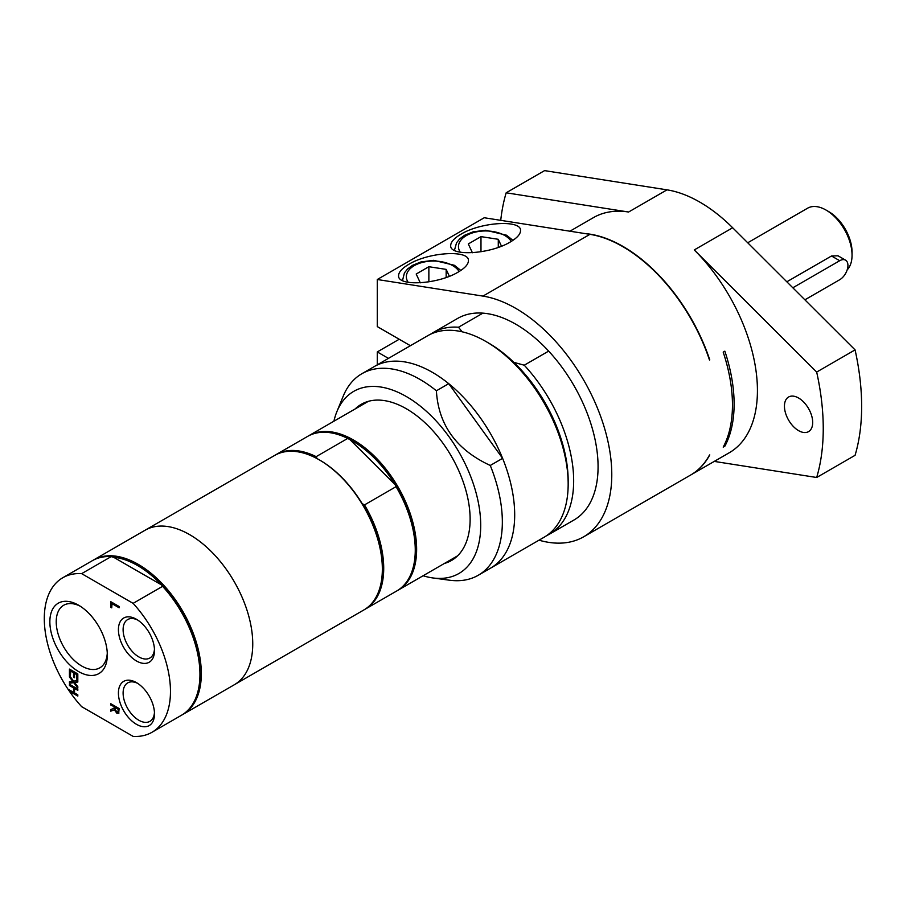 <?xml version="1.0" encoding="UTF-8"?>
<svg xmlns="http://www.w3.org/2000/svg" width="907" height="907" viewBox="0 0 907 907"><rect width="100%" height="100%" fill="white"/><g stroke="black" fill="none" stroke-linecap="round" stroke-linejoin="round"><path stroke-width="1.36" d="M410.383 345.703L377.278 326.588L377.278 279.503L484.247 217.748L589.924 234.346A135.755 78.387 -120 0 1 709.489 360.034L709.762 359.875A135.755 78.387 -120 0 0 590.196 234.187A135.755 78.387 -120 0 0 584.981 233.575M462.128 331.803L458.488 327.234A116.368 67.186 -120 0 0 433.195 332.54A116.368 67.186 -120 0 0 430.519 334.241M458.488 327.234L482.898 313.142A116.368 67.186 -120 0 0 457.604 318.448L433.195 332.54M377.278 364.829L377.278 351.927L399.216 339.252M377.278 351.927L388.445 358.378M723.967 445.677L724.852 446.187L723.196 447.128A135.755 78.387 -120 0 0 723.196 352.12L724.852 351.168A135.755 78.387 60 0 1 724.852 446.187M546.751 535.572A116.368 67.186 -120 0 0 549.563 534.098L573.972 520.006A116.368 67.186 -120 0 0 548.667 351.111L524.257 365.204L513.884 362.381A112.491 64.941 -120 0 0 488.635 343.061L485.891 341.474A116.368 67.186 -120 0 0 427.707 335.715L361.882 373.718A116.368 67.186 -120 0 0 343.197 396.212L336.882 411.665A105.167 60.724 -120 0 0 333.901 421.222M420.281 282.837L416.2 274.027L428.864 266.715L446.165 269.39L449.362 276.284M446.165 277.474L446.165 269.39M428.864 281.873L428.864 266.715M472.4 252.747L468.307 243.938L480.982 236.625L498.283 239.301L501.48 246.194M498.283 247.396L498.283 239.301M480.982 251.783L480.982 236.625M548.667 351.111A116.368 67.186 -120 0 0 482.898 313.142M460.926 234.233C481.073 221.886 521.888 219.517 520.527 230.775C520.369 234.323 516.956 238.053 510.301 241.988C490.154 254.323 449.339 256.692 450.7 245.446C450.858 241.897 454.271 238.156 460.926 234.233M408.819 264.322C428.966 251.976 469.781 249.606 468.409 260.865C468.261 264.413 464.849 268.143 458.182 272.077C438.036 284.413 397.221 286.782 398.592 275.535C398.751 271.987 402.152 268.245 408.819 264.322M377.278 279.503L482.955 296.101A135.755 78.387 60 0 1 596.749 406.415A135.755 78.387 60 0 1 583.666 536.797L690.635 475.041A135.755 78.387 -120 0 0 709.489 455.053L709.762 454.895A135.755 78.387 -120 0 1 690.907 474.883A135.755 78.387 -120 0 1 690.771 474.962M583.666 536.797A135.755 78.387 60 0 1 539.007 540.187M549.563 534.098A116.368 67.186 -120 0 0 524.257 365.204M690.907 474.883L729.307 452.718A135.755 78.387 -120 0 0 694.263 249.935L816.674 372.063L855.074 349.887L732.663 227.759L694.263 249.935M666.996 189.846L628.596 212.023L506.174 192.794L544.574 170.618L666.996 189.846A135.755 78.387 60 0 1 732.663 227.759M628.596 212.023A135.755 78.387 -120 0 0 593.552 217.567L569.925 231.206M798.568 430.632A19.977 11.53 60 0 1 785.519 413.025A19.977 11.53 60 0 1 788.58 397.017A19.977 11.53 60 0 1 808.556 408.547A19.977 11.53 60 0 1 808.556 431.619A19.977 11.53 60 0 1 798.568 430.632M714.263 461.402L816.674 477.49L855.074 455.314A228.859 132.127 -120 0 0 855.074 349.887M506.174 192.794A228.859 132.127 -120 0 0 500.732 220.344M816.674 477.49A228.859 132.127 -120 0 0 816.674 372.063M77.809 695.782L69.714 691.111L69.714 690.148M77.809 690.057L74.521 688.47L74.521 692.925L77.809 694.819L77.809 696.1L69.442 691.27L69.442 689.989L73.535 692.347L73.535 687.903L69.442 685.545L69.442 684.252L77.809 689.082L77.809 690.374L74.521 688.47M73.535 692.347L73.807 687.744L69.714 685.386L69.714 684.411M77.809 687.529L73.955 682.495L69.714 683.062L69.714 681.713M77.809 681.894L74.533 682.427L77.809 686.667L77.809 688.05L73.682 682.654L69.442 683.22L69.442 681.747L72.775 681.327L69.442 677.007L69.442 675.624L73.626 681.112L77.809 680.545L77.809 682.019L74.533 682.427M72.775 681.327L69.714 675.976M70.429 675.386L69.714 674.978L69.714 669.253M74.521 677.438L73.807 677.019L73.807 672.586L70.701 670.795L70.429 675.704L69.442 675.137L69.442 669.094L77.809 673.924L77.809 679.967L76.812 679.4L76.812 674.638L74.521 673.311L74.521 677.756L73.535 677.178L73.535 672.745L70.429 670.953M77.809 679.649L77.084 679.241L77.084 674.479L74.521 673.311M111.754 607.531L111.028 607.112L111.028 601.829M119.123 607.475L112.026 603.37L111.754 607.849L110.756 607.271L110.756 601.67L119.123 606.5L119.123 607.792L111.754 603.529M118.159 709.263L118.148 711.746L117.037 711.723L118.148 711.746L118.159 709.263L115.019 707.449L115.45 710.566L117.876 711.904L116.765 711.882M118.432 709.104L115.019 707.449M118.953 713.072L117.128 713.106L114.679 709.682L111.028 711.02L111.028 709.421M111.028 711.02L110.756 709.512L114.361 708.22L114.361 706.757L111.028 704.83L111.028 703.866M114.679 709.682L110.756 711.179M111.028 704.83L110.756 703.707L119.123 708.537L118.681 713.231L116.856 713.265L114.395 709.841M114.361 706.757L110.756 704.988M114.089 708.378L114.089 706.904M133.114 603.359L81.653 573.643A89.215 51.506 -120 0 0 62.776 577.748A89.215 51.506 -120 0 0 81.653 706.666L133.114 736.382A89.215 51.506 -120 0 0 151.991 732.278A89.215 51.506 -120 0 0 133.114 603.359L162.602 586.33L161.559 584.936A88.24 50.951 -120 0 0 113.556 557.227L161.559 584.936A88.24 50.951 -120 0 1 199.948 673.618L199.948 674.411A89.215 51.506 -120 0 0 162.602 586.33M136.458 660.965A25.521 14.727 -120 0 0 154.496 650.546A25.521 14.727 -120 0 0 136.458 619.288A25.521 14.727 -120 0 0 118.42 629.707A25.521 14.727 -120 0 0 136.458 660.965M136.458 724.308A25.521 14.727 -120 0 0 154.496 713.888A25.521 14.727 -120 0 0 136.458 682.631A25.521 14.727 -120 0 0 118.42 693.05A25.521 14.727 -120 0 0 136.458 724.308M78.58 671.565A40.645 23.469 -120 0 0 107.321 654.979A40.645 23.469 -120 0 0 78.592 605.207A40.645 23.469 -120 0 0 49.851 621.794A40.645 23.469 -120 0 0 78.58 671.565M513.884 362.381A112.491 64.941 -120 0 1 568.167 480.823L568.167 483.987A116.368 67.186 -120 0 0 485.891 341.474M502.603 458.33L490.268 465.461C456.368 449.77 438.41 424.884 436.392 390.792L448.727 383.661L502.603 458.33A116.368 67.186 -120 0 1 490.585 568.145L544.075 537.261A116.368 67.186 -120 0 0 568.167 483.987M423.104 575.741A105.167 60.724 -120 0 0 432.877 577.952L449.418 580.197A116.368 67.186 -120 0 0 478.25 575.265A116.368 67.186 -120 0 0 502.342 522.001A116.368 67.186 -120 0 0 490.268 465.461M432.877 577.952A105.167 60.724 -120 0 0 480.71 525.346A105.167 60.724 -120 0 0 419.839 405.758A105.167 60.724 -120 0 0 336.882 411.665M436.392 390.792A116.368 67.186 -120 0 0 361.882 373.718M317.099 458.67L316.158 456.652L347.698 438.432L350.011 439.668L395.112 484.655L396.053 486.674L364.512 504.893L362.199 503.668A88.24 50.951 -120 0 0 319.956 460.234A88.24 50.951 -120 0 0 319.604 460.042M415.259 549.71A88.24 50.951 -120 0 0 415.259 549.313A88.24 50.951 -120 0 0 395.112 484.655A88.24 50.951 -120 0 0 350.011 439.668M364.557 609.538A89.215 51.506 -120 0 0 365.238 609.153A89.215 51.506 -120 0 0 364.512 504.893M382.346 568.712A88.24 50.951 -120 0 0 382.346 568.315A88.24 50.951 -120 0 0 362.199 503.668M316.158 456.652A89.215 51.506 -120 0 0 276.034 454.634A89.215 51.506 -120 0 0 275.354 455.042M365.238 609.153L396.79 590.945A89.215 51.506 -120 0 0 415.259 550.107A89.215 51.506 -120 0 0 396.053 486.674M81.653 573.643L111.142 556.626L113.556 557.227M111.142 556.626A89.215 51.506 -120 0 0 92.265 560.73L62.776 577.748M151.991 732.278L181.479 715.249A89.215 51.506 -120 0 0 199.948 674.411M107.275 653.051A36.133 20.861 60 0 1 99.838 667.835A36.133 20.861 60 0 1 81.777 666.044A36.133 20.861 60 0 1 58.173 634.208A36.133 20.861 60 0 1 63.705 605.252A36.133 20.861 60 0 1 80.224 606.205M154.462 649.117A22.199 12.811 60 0 1 149.904 657.994A22.199 12.811 60 0 1 138.805 656.895A22.199 12.811 60 0 1 124.304 637.338A22.199 12.811 60 0 1 127.706 619.549A22.199 12.811 60 0 1 137.671 620.037M154.462 712.46A22.199 12.811 60 0 1 149.904 721.337A22.199 12.811 60 0 1 138.805 720.237A22.199 12.811 60 0 1 124.304 700.68A22.199 12.811 60 0 1 127.706 682.892A22.199 12.811 60 0 1 137.671 683.379M792.82 287.78L839.712 260.717A11.632 6.723 -60 0 1 845.528 260.139A11.632 6.723 -60 0 1 847.308 269.458A11.632 6.723 -60 0 1 839.712 279.719L804.883 299.82M786.822 281.794L831.515 255.989L838.011 255.797L845.528 260.139M847.183 269.878A36.847 21.28 -120 0 0 852.047 255.173A36.847 21.28 -120 0 0 825.994 210.039A36.847 21.28 -120 0 0 807.57 208.213L747.708 242.781M825.994 210.039L828.737 211.626A32.969 19.036 -120 0 1 852.047 252.01L852.047 255.173M478.25 575.265L490.585 568.145A116.368 67.186 -120 0 0 514.688 514.87A116.368 67.186 -120 0 0 463.896 397.765A116.368 67.186 -120 0 0 374.217 366.587A116.368 67.186 -120 0 1 448.727 383.661M444.362 563.474A90.178 52.073 -120 0 0 451.437 560.515A90.178 52.073 -120 0 0 470.121 519.223A90.178 52.073 -120 0 0 430.757 428.467A90.178 52.073 -120 0 0 361.258 404.307A90.178 52.073 -120 0 0 355.147 408.955M397.47 590.536A89.215 51.506 -120 0 0 398.162 590.151A89.215 51.506 -120 0 0 416.63 549.313A89.215 51.506 -120 0 0 377.686 459.532A89.215 51.506 -120 0 0 308.947 435.632A89.215 51.506 -120 0 0 308.267 436.029M347.698 438.432A89.215 51.506 -120 0 0 307.575 436.426L276.034 454.634M182.16 714.852A89.215 51.506 -120 0 0 182.851 714.455L234.278 684.774A89.215 51.506 -120 0 0 252.747 643.925A89.215 51.506 -120 0 1 234.278 684.774L363.877 609.946A89.215 51.506 -120 0 0 382.346 569.108A89.215 51.506 -120 0 0 319.264 459.838A89.215 51.506 -120 0 0 274.662 455.427L93.636 559.936A89.215 51.506 -120 0 0 92.956 560.345M382.346 568.315L382.346 569.108M252.747 643.925A89.215 51.506 -120 0 0 213.814 554.143A89.215 51.506 -120 0 0 145.063 530.244A89.215 51.506 -120 0 1 213.814 554.143A89.215 51.506 -120 0 1 252.747 643.925M182.851 714.455A89.215 51.506 -120 0 0 201.32 673.618A89.215 51.506 -120 0 0 162.387 583.836A89.215 51.506 -120 0 0 93.636 559.936M408.161 282.338A27.153 15.68 180 0 1 424.136 261.998A27.153 15.68 180 0 1 459.123 271.522M402.47 279.878A31.031 17.913 0 0 0 402.493 280.603L404.42 272.905L407.538 269.005L412.481 265.366L420.95 261.942L433.671 260.32L454.396 265.286L460.813 270.433M460.28 252.248A27.153 15.68 180 0 1 476.243 231.909A27.153 15.68 180 0 1 511.242 241.432M512.931 240.355L506.514 235.208L485.778 230.231L473.069 231.852L464.588 235.276L459.656 238.915L456.538 242.815L454.588 249.788A31.031 17.913 0 0 0 454.611 250.513M482.955 296.101L589.924 234.346M839.712 260.717L831.515 255.989M454.588 249.788L454.588 250.502M415.259 549.313L415.259 550.107M368.333 401.336L308.947 435.632M457.547 555.866L398.162 590.151M319.956 460.234L319.264 459.838"/></g></svg>
